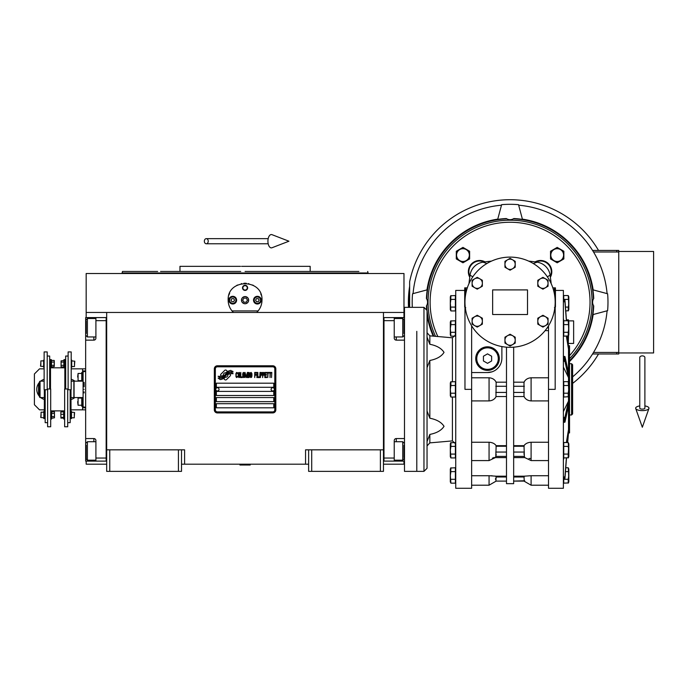 <?xml version="1.0" encoding="UTF-8"?>
<svg xmlns="http://www.w3.org/2000/svg" width="688" height="688" viewBox="0 0 688 688"><rect width="100%" height="100%" fill="white"/><g stroke="black" fill="none" stroke-linecap="round" stroke-linejoin="round"><path stroke-width="1.03" d="M308.628 464.185L181.512 464.185M383.465 449.832L383.465 471.366L308.628 471.366L308.628 449.832L383.465 449.832L383.465 312.464L403.976 312.464L403.976 273.506L86.172 273.506L86.172 312.464L383.465 312.464M305.558 464.185L305.558 449.832L308.628 449.832M178.433 471.366L178.433 449.832L181.512 449.832L181.512 471.366L106.674 471.366L106.674 312.464M181.512 449.832L184.59 449.832L184.59 464.185M311.707 471.366L311.707 449.832M106.674 449.832L178.433 449.832M380.395 471.366L380.395 449.832M86.172 461.115L86.172 464.185L106.674 464.185M383.465 464.185L403.976 464.185L403.976 461.115M403.976 317.589L403.976 312.464M86.172 317.589L86.172 312.464M109.753 471.366L109.753 449.832M230.557 375.003A1.281 1.281 0 0 0 230.188 374.1L230.067 373.98A5.943 5.943 0 0 0 227.797 374.539A2.253 2.253 0 0 1 225.105 377.196A8.927 8.927 0 0 1 223.738 378.641L224.692 379.595A1.281 1.281 0 0 0 226.498 379.595L230.188 375.906A1.281 1.281 0 0 0 230.557 375.003M274.804 368.845A2.047 2.047 0 0 0 272.749 366.799L217.391 366.799A2.047 2.047 0 0 0 215.344 368.845L215.344 409.85A2.047 2.047 0 0 0 217.391 411.906L272.749 411.906A2.047 2.047 0 0 0 274.804 409.85L274.804 368.845M216.367 403.701L216.367 407.803L273.772 407.803L273.772 403.701L216.367 403.701M216.367 397.552L216.367 401.654L273.772 401.654L273.772 397.552L216.367 397.552M216.367 391.403L216.367 395.497L273.772 395.497L273.772 391.403L216.367 391.403M216.367 383.199L216.367 387.301L273.772 387.301L273.772 383.199L216.367 383.199M231.435 372.939L231.005 372.217A9.408 9.408 0 0 0 228.803 372.604A4.911 4.911 0 0 0 226.395 374.246A183.593 183.593 0 0 1 225.122 375.803A7.731 7.731 0 0 1 223.342 377.385A5.083 5.083 0 0 1 220.435 378.194A36.473 36.473 0 0 1 218.105 378.056L220.186 379.578A5.9 5.9 0 0 0 224.924 376.8A7.8 7.8 0 0 1 226.636 374.805A5.28 5.28 0 0 1 230.127 373.593A60.742 60.742 0 0 1 233.086 373.73L232.664 373.025L231.435 372.939M231.435 371.107L231.022 370.419A5.564 5.564 0 0 0 227.84 371.529A6.76 6.76 0 0 0 226.249 373.223A14.818 14.818 0 0 1 225.277 374.521A4.807 4.807 0 0 1 223.11 376.001A8.093 8.093 0 0 1 220.504 376.422A20.588 20.588 0 0 1 218.105 376.267L220.16 377.703A6.08 6.08 0 0 0 225.432 374.986A7.8 7.8 0 0 1 227.203 373.051A5.891 5.891 0 0 1 230.239 371.847A12.797 12.797 0 0 1 233.086 371.89L232.664 371.193L231.435 371.107M227.453 371.365L226.498 370.411A1.281 1.281 0 0 0 224.684 370.411L221.003 374.091A1.281 1.281 0 0 0 221.003 375.906L221.123 376.018A5.943 5.943 0 0 0 223.385 375.467A2.253 2.253 0 0 1 226.085 372.801A8.935 8.935 0 0 1 227.453 371.365M237.713 376.8L237.764 376.25L237.076 376.904L236.19 376.25L236.285 373.412L237.076 373.085L237.764 373.747L237.515 372.758L236.629 372.432L235.898 373.636L235.993 376.8L236.629 377.557L237.713 376.8M239.329 372.432L238.495 372.758L238.151 374.177L238.297 376.8L238.942 377.557L239.777 377.23L240.121 375.811L239.974 373.197L239.329 372.432M240.809 372.432L240.508 377.557L242.279 377.557L242.279 376.904L240.809 376.904L240.809 372.432M243.853 372.432L243.019 372.758L242.675 374.177L242.821 376.8L243.457 377.557L244.292 377.23L244.636 375.811L244.593 373.636L243.853 372.432M246.407 377.557L247.095 373.524L247.388 377.557L247.388 372.432L246.209 377.015L245.031 372.432L245.031 377.557L245.324 373.524L246.407 377.557M249.4 375.055L249.202 372.543L247.783 372.432L247.783 377.557L249.202 377.454L249.4 375.055M251.172 372.432L250.337 372.758L249.993 374.177L250.14 376.8L250.776 377.557L251.61 377.23L251.954 375.811L251.911 373.636L251.172 372.432M254.706 377.557L254.999 375.158L256.28 375.158L256.28 374.504L254.999 374.504L254.999 373.085L256.478 373.085L256.478 372.432L254.706 372.432L254.706 377.557M256.873 377.557L257.166 372.432L256.873 377.557M257.854 372.432L257.561 377.557L259.324 377.557L259.324 376.904L257.854 376.904L257.854 372.432M259.72 377.557L260.012 372.432L259.72 377.557M262.223 374.074L261.827 372.543L260.408 372.432L260.408 377.557L260.7 375.27L261.827 375.158L262.223 374.074M264.433 374.074L264.037 372.543L262.618 372.432L262.618 377.557L262.911 375.27L264.037 375.158L264.433 374.074M266.6 377.557L266.6 376.904L265.121 376.904L265.121 375.158L266.402 375.158L266.402 374.504L265.121 374.504L265.121 373.085L266.6 373.085L266.6 372.432L264.828 372.432L264.828 377.557L266.6 377.557M268.853 372.982L268.853 372.432L266.987 372.432L266.987 372.982L267.778 372.982L267.778 377.557L268.071 372.982L268.853 372.982M271.115 372.982L271.115 372.432L269.249 372.432L269.249 372.982L270.031 372.982L270.031 377.557L270.332 372.982L271.115 372.982M271.511 377.557L271.803 372.432L271.511 377.557M238.745 373.197L239.777 373.747L239.329 376.904L238.495 376.25L238.745 373.197M243.26 373.197L244.292 373.747L243.853 376.904L243.019 376.25L243.26 373.197M248.076 374.616L248.076 373.085L249.013 373.085L249.159 374.504L248.076 374.616M249.254 375.596L249.159 376.8L248.076 376.904L248.076 375.27L249.254 375.596M250.578 373.197L251.61 373.747L251.172 376.904L250.337 376.25L250.578 373.197M261.784 374.504L260.7 374.616L260.7 372.982L261.784 373.085L261.784 374.504M263.994 374.504L262.911 374.616L262.911 372.982L263.994 373.085L263.994 374.504M217.391 412.929A3.079 3.079 0 0 1 214.321 409.85L214.321 368.845A3.079 3.079 0 0 1 217.391 365.775L272.749 365.775A3.079 3.079 0 0 1 275.828 368.845L275.828 409.85A3.079 3.079 0 0 1 272.749 412.929L217.391 412.929M215.748 389.305A1.643 1.643 0 0 0 217.348 390.99A1.643 1.643 0 0 0 219.033 389.399A1.643 1.643 0 0 0 217.442 387.714A1.643 1.643 0 0 0 215.748 389.305M271.115 389.305A1.643 1.643 0 0 0 272.706 390.99A1.643 1.643 0 0 0 274.392 389.399A1.643 1.643 0 0 0 272.801 387.714A1.643 1.643 0 0 0 271.115 389.305M232.604 311.595A16.916 16.916 0 0 0 233.464 312.464C229.998 309.075 228.227 304.982 228.158 300.157C227.109 278.339 263.031 278.339 261.99 300.157C261.913 304.982 260.141 309.075 256.684 312.464A16.916 16.916 0 0 0 257.673 311.44M248.901 283.688A16.916 16.916 0 0 0 248.454 283.585A16.916 16.916 0 0 1 248.901 283.688M246.27 283.284A16.916 16.916 0 0 0 245.083 283.241A16.916 16.916 0 0 1 246.27 283.284M245.014 283.25A16.916 16.916 0 0 0 243.905 283.284A16.916 16.916 0 0 1 245.014 283.25M241.677 283.594A16.916 16.916 0 0 0 241.247 283.68A16.916 16.916 0 0 1 241.677 283.594M231.271 309.944A16.916 16.916 0 0 1 230.893 309.394M228.364 302.789A16.916 16.916 0 0 1 228.227 301.671M228.261 298.265A16.916 16.916 0 0 1 228.407 297.276M228.949 295.032A16.916 16.916 0 0 1 229.654 293.208M236.681 285.477A16.916 16.916 0 0 1 237.515 285.021M252.616 285.021A16.916 16.916 0 0 1 253.485 285.486M260.786 293.888A16.916 16.916 0 0 1 261.182 295.014M261.922 301.645A16.916 16.916 0 0 1 261.698 303.279M259.238 309.402A16.916 16.916 0 0 1 258.817 310.013M258.12 310.924L232.019 310.924M241.583 300.157A3.483 3.483 0 0 0 245.074 303.649A3.483 3.483 0 0 0 248.557 300.157A3.483 3.483 0 0 0 245.074 296.674A3.483 3.483 0 0 0 241.583 300.157M242.511 287.859A2.563 2.563 0 0 1 245.074 285.296A2.563 2.563 0 0 1 247.637 287.859A2.563 2.563 0 0 1 245.074 290.422A2.563 2.563 0 0 1 242.511 287.859M228.923 300.157A3.844 3.844 0 0 0 232.768 304.001A3.844 3.844 0 0 0 236.612 300.157A3.844 3.844 0 0 0 232.768 296.313A3.844 3.844 0 0 0 228.923 300.157M253.528 300.157A3.844 3.844 0 0 0 257.372 304.001A3.844 3.844 0 0 0 261.216 300.157A3.844 3.844 0 0 0 257.372 296.313A3.844 3.844 0 0 0 253.528 300.157M232.768 303.339A3.182 3.182 0 0 0 235.95 300.157A3.182 3.182 0 0 0 232.768 296.984A3.182 3.182 0 0 0 229.594 300.157A3.182 3.182 0 0 0 232.768 303.339M232.768 303.752A3.586 3.586 0 0 0 236.354 300.157A3.586 3.586 0 0 0 232.768 296.571A3.586 3.586 0 0 0 229.181 300.157A3.586 3.586 0 0 0 232.768 303.752M231.882 298.626L230.996 300.157L231.882 301.697L233.653 301.697L234.548 300.157L233.653 298.626L231.882 298.626M257.372 303.339A3.182 3.182 0 0 0 260.554 300.157A3.182 3.182 0 0 0 257.372 296.984A3.182 3.182 0 0 0 254.199 300.157A3.182 3.182 0 0 0 257.372 303.339M257.372 303.752A3.586 3.586 0 0 0 260.958 300.157A3.586 3.586 0 0 0 257.372 296.571A3.586 3.586 0 0 0 253.786 300.157A3.586 3.586 0 0 0 257.372 303.752M256.486 298.626L255.601 300.157L256.486 301.697L258.258 301.697L259.152 300.157L258.258 298.626L256.486 298.626M242.881 287.859A2.193 2.193 0 0 0 245.074 290.052A2.193 2.193 0 0 0 247.259 287.859A2.193 2.193 0 0 0 245.074 285.666A2.193 2.193 0 0 0 242.881 287.859M245.074 303.752A3.586 3.586 0 0 0 248.66 300.157A3.586 3.586 0 0 0 245.074 296.571A3.586 3.586 0 0 0 241.479 300.157A3.586 3.586 0 0 0 245.074 303.752M242.701 300.157L243.887 302.213L246.252 302.213L247.439 300.157L246.252 298.11L243.887 298.11L242.701 300.157M348.61 271.459L310.168 271.459L310.168 266.333L247.396 266.333M245.074 271.459L358.861 271.459M367.676 271.459L368.089 272.99L122.051 272.99L245.074 272.99M252.057 266.333L241.608 266.333M240.516 266.333L179.972 266.333L179.972 271.459L160.553 271.459M240.714 271.459L179.972 271.459M249.426 271.459L255.747 271.459M277.565 271.459L310.168 271.459M157.655 271.459L122.464 271.459L122.051 273.506M245.074 266.333L290.835 266.333M404.484 461.115L383.465 461.106M394.233 461.115L394.233 458.036L383.981 458.036L383.981 320.66L394.233 320.66L394.233 338.092A2.047 2.047 0 0 0 396.279 340.139L404.484 340.139M394.233 458.036L394.233 440.612A2.047 2.047 0 0 1 396.279 438.557L396.279 441.739M404.484 438.557L396.279 438.557M383.465 317.581L394.233 317.589L394.233 320.66M394.233 317.589L396.279 317.589L396.279 318.51M404.484 317.589L396.279 317.589M383.981 317.581L383.981 461.106M394.233 441.739L402.738 441.739L402.738 460.195L394.233 460.195M403.976 457.658L403.976 445.222M402.738 460.195L403.976 458.801M402.738 321.821L402.738 318.51L403.976 319.739L403.976 333.594M394.233 318.51L402.738 318.51L402.738 336.957L394.233 336.957M403.976 330.223L403.976 323.36M403.976 325.949L403.976 324.495M106.674 317.589L85.656 317.589L85.656 340.139L93.86 340.139L93.86 336.957M95.907 317.589L95.907 320.66L106.158 320.66L106.158 458.036L95.907 458.036L95.907 440.612A2.047 2.047 0 0 0 93.86 438.557L85.656 438.557L85.656 447.785L86.172 447.785M95.907 320.66L95.907 338.092A2.047 2.047 0 0 1 93.86 340.139M85.656 340.139L85.656 438.557M106.674 461.115L95.907 461.115L95.907 458.036M95.907 461.115L93.86 461.115L93.86 460.195M85.656 447.785L85.656 461.115L93.86 461.115M106.158 461.115L106.158 317.589M95.907 336.957L87.402 336.957L87.402 318.51L95.907 318.51M86.172 321.038L86.172 333.482M87.402 318.51L86.172 319.903M87.402 456.875L87.402 460.195L86.172 458.965L86.172 445.102M95.907 460.195L87.402 460.195L87.402 441.739L95.907 441.739M86.172 448.481L86.172 455.344M86.172 452.747L86.172 454.2M85.656 407.287L83.093 406.918L83.093 397.552L74.072 397.552L74.072 381.152L83.093 381.152L83.093 371.787L85.656 371.408M84.117 389.348C84.117 366.205 84.117 366.205 84.117 389.348C84.117 412.49 84.117 412.49 84.117 389.348M84.117 382.39L84.117 386.785M84.117 391.911L84.117 392.925M83.093 389.348C83.093 366.687 83.093 366.687 83.093 389.348C83.093 412.009 83.093 412.009 83.093 389.348M83.093 383.526L83.093 386.785M83.093 397.552L83.093 381.152M416.79 331.358L416.79 471.366L416.79 331.358M423.963 471.366L423.963 307.338L404.484 307.338L404.484 471.366L423.963 471.366L427.042 468.287L427.042 310.408L427.042 336.337L427.042 332.76L429.845 335.83L429.845 344.275C436.734 345.634 441.464 348.334 444.027 352.376C441.464 356.427 436.734 359.127 429.845 360.478L427.042 367.684M239.949 464.701L250.2 465.011L239.949 465.011L240.456 464.185M642.325 355.885A2.563 1.591 0 0 1 644.888 357.476L644.888 408.182A2.563 0.937 0 0 1 642.325 409.119A2.563 0.937 0 0 1 639.763 408.182L639.763 357.476A2.563 1.591 0 0 1 642.325 355.885M639.763 405.92A6.665 2.451 0 0 0 635.712 408.491A6.665 2.451 0 0 0 642.325 410.624A6.665 2.451 0 0 0 648.93 408.491A6.665 2.451 0 0 0 644.888 405.92M204.345 241.213A2.563 1.935 -90 0 0 206.288 243.776A2.563 1.935 -90 0 0 208.223 241.213A2.563 1.935 -90 0 0 206.288 238.65A2.563 1.935 -90 0 0 204.345 241.213M267.924 241.213A6.665 3.414 -90 0 1 272.001 234.677L288.943 241.213L272.001 247.749A6.665 3.414 -90 0 1 267.924 241.213M44.342 397.561A8.712 8.712 0 0 1 44.324 397.552L40.042 397.552L39.526 397.036L39.526 381.659L40.042 381.152L44.135 381.152M40.042 397.552L40.042 381.152M71.199 381.143A8.712 8.712 0 0 1 71.225 381.152L73.865 381.152L73.865 397.552L71.002 397.552M468.356 271.769A11.275 11.275 0 0 1 485.066 261.879A11.275 11.275 0 0 0 469.749 277.195A11.275 11.275 0 0 1 468.356 271.769A11.275 11.275 0 0 0 469.749 277.195L469.87 276.309A10.767 10.767 0 0 1 484.171 262.008L485.066 261.879A184.53 184.53 0 0 1 491.473 261.122A184.53 184.53 -6.6 0 0 482.993 262.18A15.377 15.377 0 0 0 470.042 275.131L468.984 283.602A184.53 184.53 0 0 1 469.422 279.724M548.517 400.915L531.093 400.915L531.093 377.789C527.825 378.004 525.46 379.466 523.998 382.175L523.998 396.529C525.46 399.238 527.825 400.691 531.093 400.915M471.633 377.789L489.065 377.789L489.065 400.915L471.633 400.915M487.525 353.864L491.628 356.229L491.628 360.959L487.525 363.333L483.423 360.959L483.423 356.229L487.525 353.864M476.758 358.594A10.767 10.767 0 0 0 487.525 369.361A10.767 10.767 0 0 0 498.284 358.594A10.767 10.767 0 0 0 487.525 347.827A10.767 10.767 0 0 0 476.758 358.594M476.242 358.594A11.275 11.275 0 0 0 487.525 369.869A11.275 11.275 0 0 0 498.8 358.594A11.275 11.275 0 0 0 487.525 347.32A11.275 11.275 0 0 0 476.242 358.594M499.316 358.594A11.791 11.791 0 0 1 487.525 370.385A11.791 11.791 0 0 1 475.735 358.594A11.791 11.791 0 0 1 487.525 346.804A11.791 11.791 0 0 1 499.316 358.594M501.879 346.563L501.879 358.199A14.353 14.353 0 0 1 487.525 372.543L471.633 372.543M471.633 325.802L471.633 488.282L455.74 488.282L455.74 290.422L464.71 290.422M487.525 372.543L491.937 371.855M548.104 326.473L547.192 327.841L548.517 327.841M555.182 302.213A45.107 45.107 0 0 0 510.075 257.106A45.107 45.107 0 0 0 464.968 302.213A45.107 45.107 0 0 0 510.075 347.32A45.107 45.107 0 0 0 555.182 302.213L555.182 389.348L548.517 389.348L548.517 488.282L563.386 488.282L563.386 290.422L555.44 290.422L555.44 287.859L555.44 307.02L554.416 307.708M494.319 443.846L494.827 444.233M491.318 475.761L492.204 475.804M494.165 457.434L493.201 457.873M493.184 457.873L492.419 458.131M471.633 475.718L489.065 475.718L489.065 485.203L471.633 485.203M495.919 481.101L496.16 476.191L489.065 475.718M496.16 476.191L506.488 476.191M471.633 442.246L489.065 442.246L489.065 460.582L471.633 460.582M495.962 456.402C495.257 457.993 495.197 457.993 495.79 456.402L496.16 445.686C494.689 443.579 492.324 442.436 489.065 442.246M496.16 445.686L506.488 445.686M489.065 400.915C492.324 400.7 494.689 399.238 496.16 396.529L506.488 396.529M495.962 396.529L496.16 382.175C494.689 379.466 492.324 378.004 489.065 377.789M464.968 302.213L464.968 389.348L471.633 389.348M464.71 307.02L465.742 307.708L464.71 307.02L464.71 287.859L467.315 287.859M513.661 347.173L513.661 483.664L506.488 483.664L506.488 347.173M548.517 325.802L548.517 389.348M492.651 289.906L527.507 289.906L527.507 314.511L492.651 314.511L492.651 289.906M496.16 454.243L496.074 455.318M495.558 478.599L495.446 479.244M489.065 460.582L495.394 457.589L506.488 457.606M506.488 382.175L495.962 382.175M495.79 481.101L506.488 481.101L496.16 481.101L489.065 485.203M548.517 485.203L531.093 485.203L523.989 481.101L513.661 481.101L524.703 480.757M513.661 476.191L523.998 476.191L524.239 481.101M531.093 485.203L531.093 475.718L523.998 476.191M531.093 475.718L548.517 475.718M513.661 445.686L523.998 445.686L524.368 456.402C524.961 457.993 524.901 457.993 524.196 456.402M513.661 457.606L524.755 457.589L531.093 460.582L531.093 442.246C527.825 442.436 525.46 443.579 523.998 445.686M531.093 442.246L548.517 442.246M513.661 396.529L524.196 396.529M524.196 382.175L513.661 382.175M531.093 377.789L548.517 377.789M548.517 330.618L545.111 330.618M523.989 454.243L524.084 453.134M531.033 458.595L529.038 458.432M550.744 279.827A184.53 184.53 0 0 1 551.165 283.602L550.108 275.131A15.377 15.377 0 0 0 537.156 262.18A184.53 184.53 6.6 0 0 528.685 261.122M550.28 276.309L550.409 277.195A11.275 11.275 0 0 0 535.092 261.879A11.275 11.275 0 0 1 550.409 277.195A11.275 11.275 0 0 0 535.092 261.879L535.978 262.008A10.767 10.767 0 0 1 550.28 276.309L550.409 277.195M552.842 287.859L555.44 287.859M472.785 276.834L470.042 275.131M484.171 262.008L485.066 261.879L484.171 262.008M547.373 276.834L550.108 275.131M563.386 478.839L564.96 478.392L566.499 457.933M568.512 382.012L568.512 345.78L569.535 345.78L569.535 432.915L568.512 432.915L567.66 442.547L568.512 429.639L567.54 442.547M566.379 457.933L564.96 476.724L563.386 477.171M563.386 460.272L563.773 457.933M566.353 442.547L568.512 429.639L568.512 401.087L564.96 417.298L563.386 417.453M563.386 422.303L564.96 422.148L568.512 405.937M563.386 411.63L568.512 401.087L568.512 396.684M563.386 361.243L564.96 361.398L568.512 377.609L563.386 367.065M568.512 372.767L564.96 356.556L563.386 356.401M567.54 336.157L568.512 349.057L566.353 336.157M563.773 320.763L563.386 318.432M563.386 301.525L564.96 301.972L566.379 320.763M566.499 320.763L564.96 300.303L563.386 299.856M568.512 347.388L567.66 336.157M568.408 310.701L565.76 310.933L566.43 319.86L568.512 319.86L568.512 321.124M568.512 432.915L568.512 431.307M568.073 244.223A82.01 82.01 0 0 1 569.535 358.697A82.01 82.01 0 0 0 510.075 220.194A82.01 82.01 0 0 0 435.495 336.32M450.313 321.984L450.313 334.85L450.313 322.061L450.313 328.46L450.709 321.004L455.387 320.763L455.387 336.157L450.907 336.157L450.348 328.46L450.907 324.607L455.387 324.607M450.709 381.9L455.387 381.659L455.387 397.045L450.907 397.045L450.348 389.348L450.907 385.504L455.387 385.504M450.907 446.392L450.907 442.547L450.313 443.846L450.313 456.634L450.313 443.846L450.313 450.244L450.709 442.788L455.387 442.547L455.387 457.933L450.907 457.933L450.348 450.244L450.907 446.392L455.387 446.392M450.709 468.012L455.387 467.771L455.387 483.157L450.907 483.157L450.348 475.46L450.907 471.615L455.387 471.615M450.709 295.788L455.387 295.539L455.387 310.933L450.907 310.933L450.348 303.236L450.907 299.392L455.387 299.392M427.042 411.011L429.845 418.218C436.734 419.568 441.464 422.269 444.027 426.319C441.464 430.37 436.734 433.07 429.845 434.42L427.042 441.627M486.906 263.513L482.993 262.18M533.252 263.513L537.156 262.18M563.739 299.856L563.739 295.539L568.219 295.539L568.787 303.236L568.821 296.838L568.821 309.634L568.546 300.321M568.408 335.925L563.739 336.157L563.739 320.763L568.219 320.763L568.787 328.46L568.821 322.061L568.821 334.85L568.546 325.544M568.486 396.701L563.739 397.045L563.739 381.659L568.219 381.659L568.787 389.348L568.821 382.958L568.821 395.746L568.546 386.432M568.546 447.329L568.408 457.709L563.739 457.933L563.739 442.547L568.219 442.547L568.787 450.244L568.219 446.392L563.739 446.392M568.408 482.933L563.739 483.157L563.739 478.839M568.512 335.796L568.305 344.464M542.927 277.324L548.052 280.283L548.052 286.208L542.927 289.166L537.801 286.208L537.801 280.283L542.927 277.324M542.927 315.259L548.052 318.217L548.052 324.134L542.927 327.092L537.801 324.134L537.801 318.217L542.927 315.259M510.075 334.222L515.2 337.18L515.2 343.106L510.075 346.064L504.949 343.106L504.949 337.18L510.075 334.222M477.231 315.259L482.357 318.217L482.357 324.134L477.231 327.092L472.106 324.134L472.106 318.217L477.231 315.259M510.075 258.361L515.2 261.32L515.2 267.236L510.075 270.195L504.949 267.236L504.949 261.32L510.075 258.361M477.231 277.324L482.357 280.283L482.357 286.208L477.231 289.166L472.106 286.208L472.106 280.283L477.231 277.324M450.313 322.061L450.907 320.763L450.907 324.607M455.387 332.304L450.907 332.304M450.313 382.958L450.313 389.348L450.313 382.958L450.907 381.659L450.907 385.504M455.387 393.201L450.907 393.201M450.348 389.924L450.348 389.348M455.387 454.089L450.907 454.089M450.313 469.07L450.313 475.46L450.313 469.07L450.907 467.771L450.717 472.063M455.387 479.312L450.907 479.312M450.313 296.838L450.313 303.236L450.313 296.838L450.907 295.539L450.717 299.83M455.387 307.08L450.907 307.08M450.58 306.151L450.348 303.236M427.042 337.077L429.845 344.275M427.377 339.898L427.274 339.399M568.408 306.642L568.787 303.236M565.467 307.08L568.219 307.08L568.219 310.933L568.821 309.634M563.739 299.392L568.219 299.392M563.739 332.304L568.219 332.304L568.787 328.46M568.821 334.85L568.219 336.157L568.219 332.304M563.739 324.607L568.219 324.607M563.739 393.201L568.219 393.201L568.787 389.348M568.821 395.746L568.219 397.045L568.219 393.201M563.739 385.504L568.219 385.504M563.739 454.089L568.219 454.089L568.821 443.846L568.821 456.634L568.821 450.244L568.821 456.634L568.219 457.933L568.219 454.089M565.76 467.771L568.219 467.771L568.787 475.46L568.821 469.07L568.821 481.858L568.546 472.544M563.739 479.312L568.219 479.312L568.787 475.46M568.821 481.858L568.219 483.157L568.219 479.312M565.467 471.615L568.219 471.615M545.489 278.803A5.126 5.126 0 0 0 537.801 283.241A5.126 5.126 0 0 0 545.489 287.687A5.126 5.126 0 0 0 545.489 278.803M545.489 316.738A5.126 5.126 0 0 0 537.801 321.176A5.126 5.126 0 0 0 545.489 325.613A5.126 5.126 0 0 0 545.489 316.738M512.637 335.701A5.126 5.126 0 0 0 504.949 340.139A5.126 5.126 0 0 0 512.637 344.585A5.126 5.126 0 0 0 512.637 335.701M479.794 316.738A5.126 5.126 0 0 0 472.106 321.176A5.126 5.126 0 0 0 479.794 325.613A5.126 5.126 0 0 0 479.794 316.738M512.637 259.84A5.126 5.126 0 0 0 504.949 264.278A5.126 5.126 0 0 0 512.637 268.716A5.126 5.126 0 0 0 512.637 259.84M479.794 278.803A5.126 5.126 0 0 0 472.106 283.241A5.126 5.126 0 0 0 479.794 287.687A5.126 5.126 0 0 0 479.794 278.803M557.194 247.396L563.859 251.249L563.859 258.937L557.194 262.79L550.529 258.937L550.529 251.249L557.194 247.396M462.955 247.396L469.62 251.249L469.62 258.937L462.955 262.79L456.299 258.937L456.299 251.249L462.955 247.396M450.313 389.348L450.313 395.746L450.313 389.348M450.313 475.46L450.313 481.858L450.313 475.46M450.313 450.244L450.313 456.634L450.313 450.244M450.313 328.46L450.313 334.85L450.313 328.46M450.313 303.236L450.313 309.634L450.313 303.236M568.512 320.883L573.637 320.883L573.637 343.441L568.512 343.441M563.592 255.093A6.398 6.398 0 0 0 557.194 248.695A6.398 6.398 0 0 0 550.804 255.093A6.398 6.398 0 0 0 557.194 261.483A6.398 6.398 0 0 0 563.592 255.093M469.354 255.093A6.398 6.398 0 0 0 462.955 248.695A6.398 6.398 0 0 0 456.565 255.093A6.398 6.398 0 0 0 462.955 261.483A6.398 6.398 0 0 0 469.354 255.093M572.614 364.743L572.614 413.952L571.59 414.976L571.59 363.72L572.614 364.743M592.566 250.441L593.512 251.98L592.566 250.441L618.744 250.441L618.744 353.985L592.566 353.985L593.512 352.445L592.566 353.985M616.775 251.98L616.775 250.441M572.614 383.414A102.486 102.486 0 0 0 598.526 353.985M598.526 250.441A102.486 102.486 0 0 0 409.635 281.822M408.715 307.338A101.489 101.489 0 0 1 409.635 287.627L409.635 307.338M409.644 286.242A101.695 101.695 0 0 0 408.509 307.338M409.644 281.822L409.644 307.338M572.614 376.869A97.395 97.395 0 0 0 607.091 310.804M501.483 205.196A97.395 97.395 0 0 0 413.067 293.621M607.091 293.621A97.395 97.395 0 0 0 518.666 205.196M616.775 353.985L616.775 352.445M618.744 352.445L593.512 352.445M593.512 251.98L618.744 251.98M593.452 298.962L593.735 298.497A83.738 83.738 0 0 0 592.893 289.82L607.616 293.759A97.902 97.902 0 0 1 607.616 310.658L592.893 314.605A83.738 83.738 0 0 0 593.735 305.928L593.452 305.463A6.665 6.665 0 0 1 593.452 298.962A83.437 83.437 0 0 0 513.334 218.836A6.665 6.665 0 0 1 506.824 218.836A83.437 83.437 0 0 0 426.706 298.962A6.665 6.665 0 0 1 426.706 305.463A83.437 83.437 0 0 0 426.99 309.892M593.159 314.536A83.996 83.996 0 0 1 569.535 361.535M433.234 336.122A83.996 83.996 0 0 1 427.042 314.829M412.31 307.338A97.902 97.902 0 0 1 412.542 293.759L427.257 289.82A83.738 83.738 0 0 0 426.414 298.497L426.706 298.962M426.99 289.889A83.996 83.996 0 0 1 497.751 219.128M506.824 218.836L506.359 218.552A83.738 83.738 0 0 0 497.682 219.395L501.629 204.671A97.902 97.902 0 0 1 518.528 204.671L522.467 219.395A83.738 83.738 0 0 0 513.79 218.552L513.334 218.836M522.398 219.128A83.996 83.996 0 0 1 593.159 289.889M569.535 360.744A83.437 83.437 0 0 0 593.452 305.463M427.042 310.357A83.437 83.437 0 0 0 433.87 336.174M426.706 305.463L426.414 305.928A6.665 6.665 0 0 0 426.56 305.704M427.042 314.545L427.257 314.605A83.738 83.738 0 0 1 427.042 313.04M426.594 308.826A83.738 83.738 0 0 1 426.414 305.928M618.744 251.464L653.6 251.464L653.6 352.953L618.744 352.953M51.669 416.627L54.412 416.627L54.49 417.814L51.669 418.252L51.72 412.069M71.715 360.882L74.794 361.191L74.485 365.182M74.485 362.223L74.485 366.523L71.715 366.523M43.628 366.523L40.549 366.214L40.859 362.223M40.859 365.182L40.859 360.882L43.628 360.882M63.881 362.077L61.129 362.077L61.051 360.882L63.881 360.443L63.829 366.635M51.462 365.328L54.214 365.328L54.292 366.523L51.462 366.953L51.514 360.77M71.509 412.181L74.588 412.49L74.278 416.481M74.278 413.522L74.278 417.814L71.509 417.814M43.834 417.814L40.755 417.513L41.065 413.522M41.065 416.481L41.065 412.181L43.834 412.181M44.342 389.718L44.342 418.588L43.834 418.588L43.834 411.407L44.342 411.407M71.002 389.718L71.002 418.588L71.509 418.588L71.509 411.407L71.002 411.407M54.214 365.328L54.214 360.443L51.462 360.443L51.316 359.6L50.499 359.6L50.499 388.987M63.881 360.443L64.027 359.6L64.844 359.6L64.844 388.987M51.316 359.6L51.316 367.805L50.499 367.805L64.844 367.822L64.027 367.805L64.027 359.6M47.214 389.718L44.135 389.718L44.135 351.929L47.214 351.929L47.214 389.718M68.129 389.718L71.199 389.718L71.199 351.929L68.129 351.929L68.129 389.718M51.462 362.077L54.214 362.077M54.292 361.26L54.292 366.145M47.627 388.987L50.697 388.987L50.697 426.766L47.627 426.766L47.627 388.987M44.135 360.116L43.628 360.116L43.628 367.289L44.135 367.289M45.167 389.718L45.167 422.664L47.627 422.664M67.716 388.987L64.646 388.987L64.646 426.766L67.716 426.766L67.716 388.987M61.051 361.26L61.051 366.145L61.129 362.077M63.881 365.328L61.129 365.328M64.027 367.805L63.881 366.953L61.129 366.953L61.051 366.145M71.199 367.289L71.715 367.289L71.715 360.116L71.199 360.116M70.176 389.718L70.176 422.664L67.716 422.664M47.214 356.031L49.674 356.031L49.674 388.987M68.129 356.031L65.67 356.031L65.67 388.987M50.697 419.095L51.523 419.095L51.523 410.899L50.697 410.899M64.646 419.095L63.821 419.095L63.821 410.899L64.646 410.899M60.845 412.241L60.845 413.101L60.922 411.897L63.674 411.897L63.674 418.098M54.49 417.435L54.412 411.742L54.412 416.627M51.669 413.368L54.412 413.368M51.523 410.899L51.669 411.742L54.412 411.742L54.49 412.559M60.845 413.101L60.922 418.098L60.845 413.101M63.674 414.305L60.922 414.305M63.674 417.401L60.922 417.401M63.649 418.098L60.922 418.098M39.526 393.355A8.712 8.712 0 0 1 38.554 389.348L38.554 384.317L39.526 383.758M39.526 394.946L38.554 394.379L38.554 389.348A8.712 8.712 0 0 1 39.526 385.349M39.526 396.46A10.509 10.509 0 0 1 39.526 382.244M40.695 381.152A10.509 10.509 0 0 1 44.135 379.32M44.342 399.444A10.509 10.509 0 0 1 40.695 397.552M71.5 397.552L71.002 397.845M71.199 379.26A10.509 10.509 0 0 1 74.854 381.152M74.854 397.552A10.509 10.509 0 0 1 71.002 399.504M85.656 409.85L82.586 409.85L82.586 397.552M44.135 368.845L39.526 368.845L34.4 373.971L34.4 404.725L39.526 409.85L44.342 409.85M71.002 409.85L82.586 409.85M85.656 407.803L82.586 407.803M82.586 381.152L82.586 368.845L85.656 368.845M71.199 368.845L82.586 368.845M82.586 370.901L85.656 370.901M77.658 377.05C77.658 380.825 77.658 380.825 77.658 377.05L78.071 373.464L78.071 380.636L81.76 380.636M81.76 405.241L78.071 405.241L77.658 401.654C77.658 397.879 77.658 397.879 77.658 401.654M78.071 405.241L78.071 398.06L81.76 398.06M82.586 372.432L81.76 372.432L81.76 381.152M81.76 397.552L81.76 406.264L82.586 406.264M404.484 447.785L403.976 447.785M396.279 460.195L396.279 461.115M404.484 330.919L403.976 330.919M396.279 336.957L396.279 340.139M85.656 330.919L86.172 330.919M93.86 318.51L93.86 317.589M93.86 441.739L93.86 438.557M452.403 397.045L452.403 440.905L455.74 443.966M455.74 334.738L452.403 337.799L452.403 381.659M429.845 418.218L429.845 360.478M506.488 476.999L495.962 476.999M506.488 446.254L495.962 446.254M465.742 293.922L465.742 287.859M495.79 386.278L506.488 386.278M506.488 392.427L495.79 392.427M495.79 452.05L506.488 452.05M506.488 456.402L495.79 456.402M524.196 476.999L513.661 476.999M524.368 456.402L513.661 456.402M513.661 452.05L524.368 452.05M524.196 446.254L513.661 446.254M524.368 392.427L513.661 392.427M513.661 386.278L524.368 386.278M554.416 287.859L554.416 293.922M569.535 355.679A79.963 79.963 0 0 0 510.075 222.25A79.963 79.963 0 0 0 437.852 336.527M564.444 477.171L564.444 478.839M564.444 417.453L564.444 422.303M564.444 356.401L564.444 361.243M564.444 299.856L564.444 301.525M452.403 440.905L429.845 442.874L429.845 434.42M564.96 478.392L564.96 476.724M564.96 422.148L564.96 417.298M564.96 361.398L564.96 356.556M564.96 301.972L564.96 300.303M368.089 273.506L368.089 272.99M403.976 442.969L402.738 441.739M403.976 335.727L402.738 336.957M86.172 335.727L87.402 336.957M86.172 442.969L87.402 441.739M249.684 464.185L250.2 464.701M648.93 408.491L642.325 427.248L635.712 408.491M206.288 243.776L268.191 243.776M206.288 238.65L268.191 238.65M548.517 460.582L531.093 460.582M568.512 345.78L568.279 344.318M452.403 337.799L429.845 335.83M429.845 442.874L427.042 445.936M450.313 334.85L450.907 336.157L450.313 334.85M450.313 395.746L450.907 397.045M450.313 456.634L450.812 457.838M450.313 481.858L450.907 483.157M450.313 309.634L450.907 310.933M568.821 443.846L568.219 442.547L568.821 443.846M568.821 296.838L568.219 295.539M568.821 322.061L568.219 320.763M568.821 382.958L568.219 381.659M568.821 469.07L568.219 467.771M423.963 307.338L427.042 310.408M569.535 363.72L571.59 363.72M569.535 414.976L571.59 414.976M45.167 418.571L44.342 418.571M71.002 418.571L70.176 418.571M64.646 410.882L50.697 410.882M50.499 360.134L49.674 360.134M65.67 360.134L64.844 360.134M51.462 366.953L51.316 367.805M51.669 418.252L51.523 419.095M63.606 417.883L63.821 419.095M63.649 411.897L63.821 410.899M81.76 373.464L78.071 373.464"/></g></svg>
